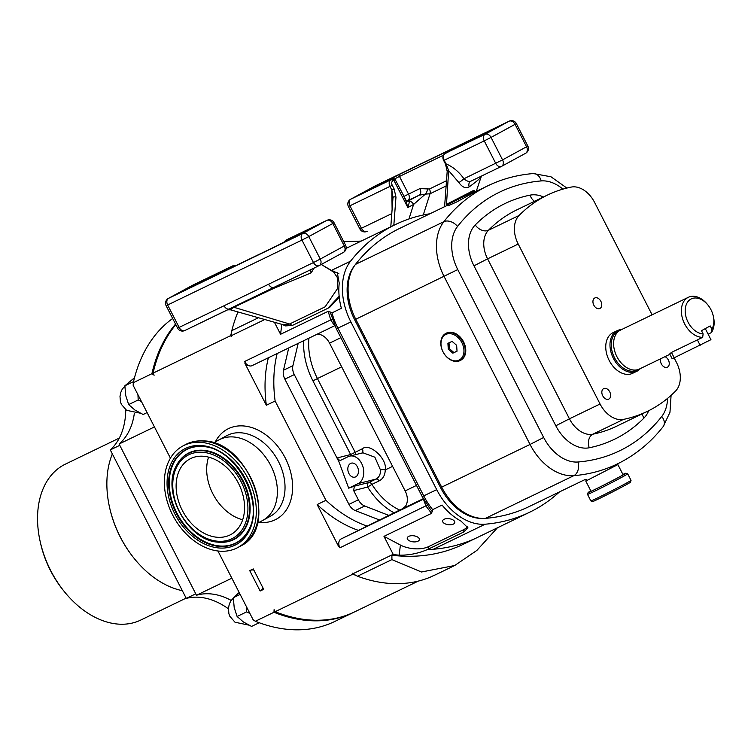 <?xml version="1.0" encoding="UTF-8"?>
<svg xmlns="http://www.w3.org/2000/svg" width="751" height="751" viewBox="0 0 751 751"><rect width="100%" height="100%" fill="white"/><g stroke="black" fill="none" stroke-linecap="round" stroke-linejoin="round"><path stroke-width="1.13" d="M705.283 328.609L710.944 339.677L672.183 358.781L669.695 353.928L671.45 352.426L702.673 337.34L703.124 333.904L701.481 330.684L710.211 325.934L711.854 329.154A18.944 13.039 64.2 0 0 713.253 315.936A18.944 13.039 64.2 0 0 708.052 305.178L707.508 304.502A21.648 14.898 64.2 0 0 688.329 297.312L620.579 330.046A21.648 14.898 64.2 0 0 620.138 330.271A21.648 14.898 64.2 0 0 616.74 356.34A21.648 14.898 64.2 0 0 639.42 369.023L669.892 354.303M688.329 297.312A21.648 14.898 64.2 0 0 687.888 297.537A21.648 14.898 64.2 0 0 683.175 320.564A21.648 14.898 64.2 0 0 702.673 337.34M711.854 329.154L711.404 332.59A21.648 14.898 64.2 0 0 713.45 316.791L713.253 315.936M708.052 305.178A18.944 13.039 64.2 0 0 685.438 307.6A18.944 13.039 64.2 0 0 703.124 333.904M711.404 332.59L708.127 334.167M638.209 369.52A21.648 14.898 64.2 0 1 637.505 369.943A21.648 14.898 64.2 0 1 614.543 357.805A21.648 14.898 64.2 0 1 617.782 331.407A21.648 14.898 64.2 0 1 619.444 330.693A21.648 14.907 64.2 0 0 617.782 331.407A21.648 14.907 64.2 0 0 614.543 357.805A21.648 14.907 64.2 0 0 637.505 369.943A21.648 14.907 64.2 0 0 638.219 369.511M621.556 329.576A22.558 15.527 64.2 0 0 617.247 330.656A22.558 15.527 64.2 0 0 616.787 330.891A22.558 15.527 64.2 0 0 613.238 358.049A22.558 15.527 64.2 0 0 636.867 371.266A22.558 15.527 64.2 0 0 637.327 371.032A22.558 15.527 64.2 0 0 640.396 368.553M617.247 330.656L613.004 332.702A22.558 15.527 64.2 0 0 612.544 332.937A22.558 15.527 64.2 0 0 609.005 360.095A22.558 15.527 64.2 0 0 632.624 373.313L636.867 371.266M593.816 305.159A5.83 4.018 64.2 0 0 599.88 308.492A5.83 4.018 64.2 0 0 600.875 301.32A5.83 4.018 64.2 0 0 594.811 297.987A5.83 4.018 64.2 0 0 593.816 305.159M660.664 358.762A5.83 4.018 64.2 0 0 661.321 363.869A5.83 4.018 64.2 0 0 667.386 367.201A5.83 4.018 64.2 0 0 668.381 360.029A5.83 4.018 64.2 0 0 664.954 356.687M602.715 395.758A5.83 4.018 64.2 0 0 608.789 399.091A5.83 4.018 64.2 0 0 609.774 391.919A5.83 4.018 64.2 0 0 603.71 388.586A5.83 4.018 64.2 0 0 602.715 395.758M652.103 314.81L594.623 202.479A25.252 17.386 64.2 0 0 571.229 187.083A209.257 144.042 64.2 0 0 547.376 195.1A209.257 144.042 64.2 0 0 519.101 215.453A25.252 17.386 64.2 0 0 518.218 244.047L600.068 404A25.252 17.386 64.2 0 0 623.461 419.396A209.257 144.042 64.2 0 0 647.315 411.379A209.257 144.042 64.2 0 0 675.59 391.027A25.252 17.386 64.2 0 0 676.473 362.433L674.154 357.908M447.662 205.211L399.476 228.501A250.75 172.608 64.2 0 0 355.495 264.39A50.514 34.771 64.2 0 0 355.767 319.259L441.682 487.155A50.514 34.771 64.2 0 0 485.456 518.359A250.75 172.608 64.2 0 0 528.948 506.653L585.423 479.363M671.084 395.345L669.976 412.261L663.208 426.549C650.432 442.818 635.13 455.284 617.313 463.949L609.85 467.563M445.963 333.36A15.33 11.115 61.4 0 1 446.235 333.2A15.33 11.115 61.4 0 1 463.639 341.958A15.33 11.115 61.4 0 1 460.889 360.142A15.33 11.115 61.4 0 1 460.616 360.283M463.095 342.259A15.33 11.115 61.4 0 1 460.344 360.442A15.33 11.115 61.4 0 1 442.93 351.684A15.33 11.115 61.4 0 1 445.681 333.5A15.33 11.115 61.4 0 1 463.095 342.259M461.949 342.832A14.429 10.467 61.4 0 1 458.955 360.151A14.429 10.467 61.4 0 1 442.977 351.703A14.429 10.467 61.4 0 1 445.981 334.383A14.429 10.467 61.4 0 1 461.949 342.832M466.437 196.218C483.325 187.966 472.839 192.885 456.993 201.822L447.99 205.84L447.474 204.835L474.773 190.876L475.28 191.862M456.27 199.691L447.868 203.624L473.552 190.472L456.27 199.691M366.817 340.851L365.728 341.376L440.593 487.671L530.046 444.451L444.132 276.565A50.514 34.771 -115.8 0 1 443.86 221.686A250.75 172.608 -115.8 0 1 487.84 185.797L475.045 191.984M364.883 337.077L363.794 337.603L354.65 319.748A49.613 34.152 -115.8 0 1 354.397 265.863A249.848 171.988 -115.8 0 1 354.51 265.723M481.391 518.397A49.613 34.152 -115.8 0 1 440.593 487.671M363.794 337.603A17.273 11.885 64.2 0 0 365.728 341.376M559.495 491.896A256.166 176.335 -115.8 0 1 529.615 512.248A256.166 176.335 -115.8 0 1 485.184 524.207A55.921 38.498 -115.8 0 1 436.716 489.652L350.886 321.926A55.921 38.498 -115.8 0 1 350.576 261.16A256.166 176.335 -115.8 0 1 395.505 224.502A256.166 176.335 -115.8 0 1 430.013 213.735M334.505 324.939A7.219 4.966 -115.8 0 1 333.951 324.798L330.74 319.888L328.159 311.299L331.951 312.885L341.395 308.323A55.921 38.498 -115.8 0 1 339.236 283.183L337.293 272.744L335.875 272.369M332.862 270.895L337.518 277.804L337.368 288.778L325.155 306.812L289.567 324.01L283.38 324.789L230.491 309.825L233.852 307.272L274.322 288.121L311.121 272.876L314.153 268.032M282.066 324.263L285.23 325.915L292.317 325.465L327.896 308.267L339.152 296.288M237.983 311.947A174.082 119.831 64.2 0 0 231.834 330.609L231.177 335.387A5.407 3.727 -115.8 0 0 231.327 335.688L264.774 319.522M231.477 332.44A172.279 118.592 64.2 0 0 230.717 335.622L231.242 336.655L231.327 335.688M274.415 322.254L280.574 334.289L328.159 311.299M230.717 335.622L153.073 373.134L154.133 375.209L151.899 373.707A172.279 118.592 -115.8 0 1 175.537 324.085M253.265 568.92L263.695 589.31L260.156 591.018L249.726 570.629L253.265 568.92M134.345 413.303A72.162 49.669 -115.8 0 1 119.099 444.01L196.499 595.261L231.843 578.186L217.931 550.99L253.125 619.763L255.359 621.265L273.974 612.272L274.096 609.634L275.157 611.699A172.279 118.592 64.2 0 0 354.556 611.905L418.345 581.077M352.989 573.435A171.378 117.963 -115.8 0 1 352.266 573.144L352.801 574.186L275.157 611.699M352.266 573.144L353.111 573.67L393.167 554.313L383.977 536.345L431.562 513.355L426.07 506.174L423.883 500.542A5.407 3.145 -163.1 0 0 424.249 500.335M427.3 505.151L339.884 547.817L339.048 546.193A3.605 2.488 -115.8 0 1 338.842 542.551A7.219 4.966 -115.8 0 1 340.963 539.021L396.735 511.515M248.468 365.54A3.605 2.488 -115.8 0 1 244.929 363.39L266.352 405.258L275.129 401.015L325.943 500.307L317.166 504.55L338.588 546.409A3.605 2.488 -115.8 0 1 338.898 542.156M334.824 325.652L252.205 365.577A7.219 4.966 -115.8 0 1 252.054 365.653A7.219 4.966 -115.8 0 1 248.187 365.399A3.605 2.488 -115.8 0 1 245.389 363.165L244.554 361.531L330.74 319.888A5.407 0.62 158.4 0 1 332.374 319.607M213.481 442.893L219.001 439.889A45.82 33.222 61.4 0 1 270.829 465.676A45.82 33.222 61.4 0 1 262.803 520.387A45.82 33.222 61.4 0 0 274.059 473.149A45.82 33.222 61.4 0 0 233.045 436.932A45.82 33.222 61.4 0 0 219.001 439.889L226.642 435.73A45.82 33.222 -118.6 0 1 278.471 461.518A45.82 33.222 -118.6 0 1 270.444 516.228L257.283 523.391M175.8 324.61A172.279 118.592 64.2 0 0 153.073 373.134M352.801 574.186A172.279 118.592 64.2 0 0 355.148 575.097M317.166 504.55A121.765 83.821 64.2 0 0 358.02 530.234M231.242 336.655A171.378 117.963 -115.8 0 1 231.421 335.875M268.379 357.767A121.765 83.821 64.2 0 0 266.352 405.258M277.157 353.524A121.765 83.821 64.2 0 0 275.129 401.015M325.943 500.307A121.765 83.821 64.2 0 0 366.798 525.991M288.741 347.929L283.484 370.243A10.824 7.454 64.2 0 0 284.864 379.142L348.943 504.362A10.824 7.454 64.2 0 0 355.289 510.558L379.33 519.936M337.509 457.857L348.68 488.169L358.105 483.606A14.429 10.364 -104.2 0 0 362.902 466.587A14.429 10.364 -104.2 0 0 349.609 456.148A14.429 10.364 -104.2 0 0 348.173 456.664L341.104 460.081A3.605 2.591 75.8 0 1 340.747 460.213A3.605 2.591 75.8 0 1 337.509 457.857L350.633 454.543A3.605 2.591 -104.2 0 0 351.271 455.726M298.166 343.376L292.909 365.69A10.824 7.454 64.2 0 0 294.289 374.58L339.076 462.09M353.655 490.591L354.341 486.188L368.76 482.546A3.605 2.591 -104.2 0 0 367.643 487.052L353.655 490.591L358.368 499.809A10.824 7.454 64.2 0 0 364.714 506.005L388.755 515.374M348.68 488.169L354.341 486.188M392.604 466.362L385.282 469.901C385.047 475.233 382.991 478.903 379.114 480.903L371.914 484.357A3.605 2.431 -115.6 0 0 368.76 482.546L375.96 479.1C379.086 477.42 380.597 474.397 380.504 470.032L374.862 457.19L362.911 452.787L361.428 453.322M355.627 476.876A7.219 5.182 -104.2 0 0 358.02 468.361A7.219 5.182 -104.2 0 0 351.374 463.142A7.219 5.182 -104.2 0 0 350.661 463.405A7.219 5.182 -104.2 0 0 348.257 471.919A7.219 5.182 -104.2 0 0 354.913 477.138A7.219 5.182 -104.2 0 0 355.627 476.876M341.667 366.817L317.429 378.551L355.129 452.233A3.605 2.441 -115.6 0 1 355.674 454.608M308.924 338.175A57.63 39.672 64.2 0 0 317.429 378.551L312.932 380.86L350.633 454.543L362.329 448.788C369.614 442.47 387.45 458.889 385.282 469.901A3.605 1.474 0.7 0 0 380.504 470.032M497.415 527.803L476.857 550.427L454.684 565.522L421.452 571.999L391.919 559.598L391.891 555.252A249.848 171.988 64.2 0 0 463.527 544.175L476.941 537.688M529.615 512.248L477.777 537.294A256.166 176.335 -115.8 0 1 433.346 549.253A55.921 38.498 -115.8 0 1 428.389 549.263A249.848 171.988 -115.8 0 1 428.07 549.272C418.683 553.403 409.051 555.365 399.166 555.158A249.848 171.988 -115.8 0 1 393.308 554.576A5.407 3.727 -115.8 0 1 393.167 554.313M391.891 555.252L393.308 554.576M317.091 334.233L317.429 334.204A14.429 9.932 -115.8 0 1 329.548 343.141L405.155 490.901A14.429 9.932 -115.8 0 1 405.474 506.258L402.057 508.953A15.33 10.552 -115.8 0 1 402.189 508.878M331.97 312.876A55.921 38.498 64.2 0 0 337.922 328.187L423.761 495.913A55.921 38.498 64.2 0 0 432.651 509.629L442.076 505.066A55.921 38.498 64.2 0 0 460.983 521.091L468.014 527.915L463.301 532.215L428.07 549.234A55.921 38.498 -115.8 0 0 428.389 549.263M353.111 573.67A5.407 3.727 -115.8 0 0 353.27 573.961L357.514 576.224A174.082 119.831 64.2 0 0 430.314 577.153L432.67 576.017A174.082 119.831 64.2 0 0 436.979 574.083L454.43 565.644M444.113 519.26A6.13 3.042 7 0 1 451.022 519.082A6.13 3.042 7 0 1 454.806 522.443A6.13 3.042 7 0 1 453.313 524.132A6.13 3.042 7 0 1 446.404 524.311A6.13 3.042 7 0 1 442.63 520.95A6.13 3.042 7 0 1 444.113 519.26M408.713 536.374A6.13 3.042 7 0 1 415.622 536.186A6.13 3.042 7 0 1 419.396 539.556A6.13 3.042 7 0 1 417.913 541.236A6.13 3.042 7 0 1 410.994 541.424A6.13 3.042 7 0 1 407.22 538.054A6.13 3.042 7 0 1 408.713 536.374M432.651 509.629L431.562 513.355M467.695 526.348A20.024 9.923 7 0 1 463.611 529.69L428.502 546.662A20.024 9.923 7 0 1 400.405 545.038L383.977 536.345M432.632 509.638L442.076 505.066M343.761 241.7L361.184 241.09M402.142 508.906L395.524 512.107M248.187 365.399A7.219 4.966 -115.8 0 1 244.554 361.531M339.884 547.817A7.219 4.966 -115.8 0 1 338.842 542.551M331.951 312.885L341.395 308.323M339.255 297.293L329.661 307.375L328.196 308.117M281.794 324.338L280.574 334.289M480.724 176.382C481.569 177.189 477.73 180.681 469.206 186.868C465.77 188.773 462.334 187.337 458.908 182.577L448.666 170.674L446.394 205.821M430.229 509.131L432.313 511.581M330.111 311.862L336.382 328.872L350.886 321.926M390.802 226.783L392.998 197.579L390.783 226.793M444.874 153.72A1.802 1.305 61.4 0 1 444.958 153.673A1.802 1.305 61.4 0 1 444.996 153.655A5.407 3.727 64.2 0 0 444.188 160.254L443.672 160.479L445.521 164.094L447.192 171.388A1.802 0.854 4.7 0 1 448.666 170.674L446.038 163.859C452.919 166.788 458.889 171.744 463.93 178.747C466.455 181.019 468.737 181.855 470.774 181.244L501.377 166.459A5.407 3.727 64.2 0 0 501.49 166.403A5.407 3.924 61.4 0 0 501.612 166.337L525.616 153.279A5.407 3.924 -118.6 0 0 526.564 146.811L515.064 124.337L491.051 137.405A5.407 3.924 -118.6 0 0 485.052 134.298L509.065 121.23L374.749 186.135L350.745 199.203L390.802 179.846A1.802 1.305 61.4 0 1 392.801 180.878A3.605 2.488 64.2 0 0 392.257 185.281L394.106 188.886L395.974 197.156L393.824 225.319M445.521 164.094L446.038 163.859L444.188 160.254L484.245 140.888L495.744 163.371A5.407 3.727 64.2 0 0 501.377 166.459A5.407 5.407 0 0 0 501.612 166.337A5.407 3.924 61.4 0 0 502.56 159.879L527.85 146.06L516.35 123.577L515.064 124.337A5.407 3.924 61.4 0 0 509.065 121.23A5.407 3.727 64.2 0 1 509.178 121.174L374.862 186.079A5.407 3.727 64.2 0 0 374.749 186.135A5.407 3.924 61.4 0 0 374.627 186.201A5.407 3.924 61.4 0 0 374.514 186.267M395.974 197.156A1.802 0.854 -175.3 0 0 394.078 196.893A1.802 0.854 -175.3 0 0 392.998 197.579L391.834 190.05L389.994 186.436A5.407 3.727 -115.8 0 1 390.802 179.846L381.949 183.657L399.757 174.251L477.514 136.673L450.628 150.735A1.802 1.239 64.2 0 0 450.628 150.735L485.052 134.298A5.407 3.727 64.2 0 0 484.245 140.888L491.051 137.405L502.56 159.879L463.93 178.747A5.407 0.695 -36.4 0 1 458.908 182.577M394.106 188.886L391.834 190.05L392.097 208.769M492.938 129.754L477.627 137.405L492.938 129.754M379.828 184.408L364.517 192.068L379.828 184.408M446.028 186.032L430.023 193.767L425.348 194.115A5.407 2.685 -65.5 0 0 427.619 188.914L419.931 188.595A5.407 3.727 -115.8 0 1 419.124 195.194L425.348 194.115L413.576 204.46L407.859 207.576L405.747 200.188L404.592 198.48M408.272 200.968L408.403 200.902A5.407 3.727 64.2 0 1 408.309 200.958L408.309 200.958A5.407 3.736 64.2 0 0 408.422 200.902L409.614 201.137A5.407 3.924 61.4 0 1 413.576 204.46L408.957 218.973M392.801 180.878L395.176 179.527L406.263 200.658A5.407 4.59 122.5 0 0 406.282 200.667A5.407 4.59 122.5 0 0 409.614 201.137L407.859 207.576L393.89 180.287A1.802 1.305 -118.6 0 0 391.891 179.245M470.67 181.301L470.642 181.31A5.407 4.027 -118.6 0 0 470.642 181.31L470.642 181.31A5.407 4.027 -118.6 0 0 469.206 186.868M334.026 271.909L321.259 264.474M334.646 272.707L321.278 264.455M332.411 270.642L330.412 270.022M184.586 289.858L199.907 282.207L184.586 289.858M297.696 235.194L313.007 227.544L297.696 235.194M227.309 309.994L184.896 330.487A5.407 3.727 -115.8 0 1 184.784 330.543L229.017 309.074A5.407 3.727 -115.8 0 1 224.033 305.77L313.467 262.55L301.968 240.076L308.774 236.584L320.273 259.057L344.287 245.99L332.787 223.516L334.073 222.756A5.407 5.407 0 0 0 326.901 220.353L286.835 239.71A5.407 3.727 64.2 0 0 286.732 239.766L285.633 240.358A1.802 1.305 61.4 0 1 285.633 240.358L295.584 235.955A1.802 1.305 61.4 0 1 295.584 235.955L277.776 245.361L200.01 282.93L232.528 265.957A5.407 3.727 -115.8 0 1 232.641 265.901L192.585 285.258A5.407 3.727 -115.8 0 1 192.697 285.211M231.28 308.914A5.407 5.182 -134.3 0 0 229.017 309.074L273.58 287.539A5.407 3.727 -115.8 0 1 268.595 284.235M274.322 288.121A5.407 1.22 -110.4 0 0 273.58 287.539L318.987 265.694M230.491 309.825L227.637 309.834A5.407 5.248 -111.6 0 1 227.778 309.778L227.778 309.778A5.407 5.248 -111.6 0 1 230.735 309.534M276.856 286.047A5.407 1.042 -116.8 0 1 277.861 286.76M310.858 269.618A5.407 3.811 -118.5 0 0 311.121 272.876M172.674 318.48A172.279 118.592 64.2 0 0 133.284 382.7L151.899 373.707M133.284 382.7L133.162 385.347L170.43 458.166L154.443 426.925L119.099 444.01L196.499 595.261A72.162 49.669 -115.8 0 1 231.083 600.359M353.965 612.187A172.279 118.592 -115.8 0 1 353.383 612.478A172.279 118.592 -115.8 0 1 273.974 612.272M255.359 621.265A172.279 118.592 64.2 0 0 334.768 621.471L353.383 612.478M250.196 570.403A11.453 7.886 -115.8 0 1 253.866 570.103M262.916 587.789A11.453 7.886 -115.8 0 1 260.156 591.018M141.441 401.522L138.184 399.973L137.949 394.697M134.504 377.715L124.854 385.807L125.764 395.674L128.665 404.573L138.184 399.973M128.665 404.573L134.898 410.018L143.122 414.505L147.102 412.581M124.854 385.807L133.528 381.611M249.886 613.445L246.628 611.887L246.394 606.62M239.184 592.53L233.298 597.721L234.209 607.587L237.109 616.487L246.628 611.887M237.109 616.487L243.343 621.941L251.566 626.428L259.198 622.739M233.298 597.721L240.151 594.417M623.133 474.867L617.876 464.597L585.893 481.015L586.315 479.345M590.83 490.891A20.324 0.488 -27.1 0 0 588.887 492.14A20.324 0.488 -27.1 0 0 589.028 492.13A20.324 0.488 -27.1 0 0 608.216 482.799A20.324 0.488 -27.1 0 0 625.067 473.628A20.324 0.488 -27.1 0 0 624.935 473.637A20.324 0.488 -27.1 0 0 622.926 474.472M590.802 490.854A21.188 0.507 -27.1 0 0 588.117 492.525A21.188 0.507 -27.1 0 0 588.258 492.525A21.188 0.507 -27.1 0 0 608.488 482.677A21.188 0.507 -27.1 0 0 625.836 473.224A21.188 0.507 -27.1 0 0 625.705 473.243A21.188 0.507 -27.1 0 0 622.908 474.435M631.037 480.368A22.568 0.544 -27.1 0 0 631.037 480.349L630.436 482.217A21.188 0.507 152.9 0 1 612.628 491.886A21.188 0.507 152.9 0 1 592.849 501.499A21.188 0.507 152.9 0 1 592.717 501.518L590.868 500.917A22.568 0.544 -27.1 0 0 590.868 500.917A22.568 0.544 -27.1 0 0 591.009 500.898A22.568 0.544 -27.1 0 0 612.074 490.666A22.568 0.544 -27.1 0 0 631.037 480.368L627.695 473.825A22.568 0.544 152.9 0 1 627.695 473.825A22.568 0.544 152.9 0 1 608.977 484.01A22.568 0.544 152.9 0 1 587.667 494.374A22.568 0.544 152.9 0 1 587.517 494.383A22.568 0.544 152.9 0 1 587.517 494.374L588.117 492.525M457.03 351.205L456.646 345.31L452.083 341.376L447.906 343.329L448.291 349.224L452.853 353.158L457.03 351.205M457.021 351.121L452.853 353.158M453.942 352.566L449.38 348.624L448.291 349.224M449.38 348.624L449.004 342.822M473.552 190.472L474.773 190.876M455.144 199.935L466.287 194.18L455.144 199.935M202.967 456.232A42.976 31.157 61.4 0 1 241.437 490.206A42.976 31.157 61.4 0 1 230.886 534.524A42.976 31.157 61.4 0 1 217.715 537.303A42.976 31.157 61.4 0 1 179.245 503.33A42.976 31.157 61.4 0 1 189.796 459.011A42.976 31.157 61.4 0 1 202.967 456.232M220.24 551.206A57.724 41.849 61.4 0 1 168.571 505.583A57.724 41.849 61.4 0 1 182.756 446.056A57.724 41.849 61.4 0 1 200.442 442.33A57.724 41.849 61.4 0 1 252.111 487.953A57.724 41.849 61.4 0 1 237.936 547.47A57.724 41.849 61.4 0 1 220.24 551.206M242.667 519.776A42.976 31.157 61.4 0 1 208.581 457.134M64.06 591.281L62.962 589.91A81.174 55.884 -115.8 0 1 50.458 570.507A81.174 55.884 -115.8 0 1 40.685 543.808L40.301 542.1A86.59 59.601 64.2 0 0 50.721 570.582A86.59 59.601 64.2 0 0 64.06 591.281A86.59 59.601 64.2 0 0 140.784 620.044L186.135 598.125M133.941 558.143L133.575 557.683A86.59 59.601 -115.8 0 1 120.235 536.993A86.59 59.601 -115.8 0 1 109.806 508.511L109.684 507.939A88.393 60.85 64.2 0 0 120.32 537.012A88.393 60.85 64.2 0 0 133.941 558.143A88.393 60.85 64.2 0 0 182.324 590.68M228.398 608.798A73.964 50.908 64.2 0 0 186.286 598.416L110.284 449.915A73.964 50.908 64.2 0 0 125.746 409.727M186.286 598.416L195.711 593.863M110.284 449.915L119.709 445.362M112.35 453.951A88.393 60.85 64.2 0 0 109.684 507.939M119.306 438.077L65.431 464.118A86.59 59.601 64.2 0 0 40.301 542.1M700.157 345.338L697.379 339.903M674.238 357.861L671.45 352.426M547.376 195.1L516.744 209.904A209.257 144.042 64.2 0 0 488.469 230.257A10.824 7.623 44.6 0 1 475.223 224.981A220.081 151.495 -115.8 0 1 530.056 195.147A36.076 24.839 -115.8 0 1 543.508 196.969M519.101 215.453L488.469 230.257A25.252 17.386 64.2 0 0 487.587 258.851L473.975 265.835A36.076 24.839 -115.8 0 1 475.223 224.981M534.534 201.306A10.824 7.735 78.5 0 1 530.056 195.147M518.218 244.047L487.587 258.851L569.436 418.805L555.824 425.779L473.975 265.835M600.068 404L569.436 418.805A25.252 17.386 64.2 0 0 592.83 434.2A209.257 144.042 64.2 0 0 616.684 426.183L647.315 411.379M648.686 410.713A36.076 24.839 -115.8 0 1 644.067 417.941A220.081 151.495 -115.8 0 1 589.235 447.774A10.824 7.735 78.5 0 1 592.83 434.2L623.461 419.396M589.235 447.774A36.076 24.839 -115.8 0 1 555.824 425.779M644.067 417.941A10.824 7.623 44.6 0 1 642.105 413.904M562.903 189.139A39.69 27.318 64.2 0 0 541.227 180.925A239.926 165.154 64.2 0 0 457.537 226.464A39.69 27.318 64.2 0 0 457.753 269.581L543.668 437.476A39.69 27.318 64.2 0 0 578.063 461.996A239.926 165.154 64.2 0 0 661.753 416.458A39.69 27.318 64.2 0 0 667.564 398.377M543.668 437.476L530.046 444.451A50.514 34.771 -115.8 0 0 573.82 475.665A10.824 7.585 -94.7 0 0 578.063 461.996M663.208 426.549A10.824 7.435 -141.9 0 0 661.753 416.458M617.313 463.949A250.75 172.608 -115.8 0 1 573.82 475.665L485.456 518.359M457.753 269.581L355.767 319.259M457.537 226.464A10.824 7.435 -141.9 0 0 443.86 221.686L355.495 264.39M541.227 180.925A10.824 7.585 -94.7 0 0 533.266 173.556C517.148 174.889 502.006 178.973 487.84 185.797M354.65 319.748L355.749 319.213M331.651 270.313L350.576 261.16M292.317 325.465L289.567 324.01L233.852 307.272M231.834 330.609L258.457 317.739M215.321 441.898A51.237 37.146 61.4 0 1 285.277 458.035A51.237 37.146 61.4 0 1 259.123 522.386M312.932 380.86A61.235 42.15 -115.8 0 1 303.686 340.71M292.909 365.69L283.484 370.243M294.289 374.58L284.864 379.142M358.368 499.809L348.943 504.362M394.05 512.82A61.235 42.15 -115.8 0 1 367.643 487.052L371.914 484.357A57.63 39.672 64.2 0 0 399.71 510.07M364.714 506.005L355.289 510.558M358.105 483.606L375.96 479.1A3.605 2.431 64.4 0 1 379.114 480.903M362.329 448.788A3.605 2.441 -115.6 0 1 362.076 452.994M430.267 509.178L422.212 496.599L436.716 489.652M433.346 549.253L485.184 524.207M357.514 576.224L391.919 559.598M340.963 539.021L423.555 499.105M423.32 498.673L402.057 508.953M416.495 485.418L405.155 490.901M340.888 337.668L329.548 343.141M423.883 500.542A7.219 4.966 -115.8 0 1 424.071 500.016M463.301 532.215L463.611 529.69M428.192 549.178L428.502 546.662M399.166 555.158L400.405 545.038M392.257 185.281L349.928 205.802L361.428 228.276L391.722 213.641M450.703 150.698A1.802 1.239 64.2 0 0 450.666 150.716L444.958 153.673C442.743 155.448 442.32 157.719 443.672 160.479M469.056 141.564A1.802 1.305 61.4 0 1 469.093 141.545L460.091 146.154A1.802 1.239 64.2 0 0 460.053 146.173M477.786 136.813A1.802 1.305 61.4 0 1 477.824 136.795L469.093 141.545A1.802 1.305 61.4 0 1 469.131 141.526M479.222 136.006L477.824 136.795A1.802 1.305 61.4 0 1 477.861 136.776M477.073 137.198A1.802 1.239 -115.8 0 1 477.514 136.673M443.465 155.204L399.485 176.447A1.802 1.239 -115.8 0 1 399.757 174.251M391.947 179.085A1.802 1.305 -118.6 0 0 390.68 178.907M419.931 188.595L408.525 194.115L399.485 176.447L394.641 178.898M382.635 183.582A1.802 1.305 -118.6 0 0 381.949 183.657M374.974 186.032A5.407 3.727 64.2 0 0 374.862 186.079A5.407 5.407 0 0 0 374.627 186.201L350.623 199.259A5.407 3.924 -118.6 0 1 350.745 199.203A5.407 3.727 64.2 0 0 349.928 205.802L348.389 206.478L359.889 228.961L361.428 228.276A5.407 3.727 -115.8 0 0 367.061 231.364L367.173 231.308A5.407 3.727 -115.8 0 1 367.061 231.364A5.407 5.407 0 0 1 359.889 228.961M501.264 166.506L470.774 181.244M527.85 146.06A5.407 5.407 0 0 1 525.616 153.279A5.407 3.924 -118.6 0 1 525.493 153.335L501.724 166.271M427.619 188.914L429.422 188.999L446.432 180.775M429.422 188.999A5.407 3.727 -115.8 0 1 430.023 193.767L423.254 215.002M406.929 200.958A5.407 3.924 -118.6 0 0 407.709 200.714L407.155 201.015M408.403 200.902L419.124 195.194L407.709 200.714A5.407 3.727 -115.8 0 0 408.525 194.115L403.841 196.471M234.143 266.436A1.802 1.305 -118.6 0 0 232.528 265.957L192.472 285.314L168.459 298.382L302.775 233.477L326.788 220.409L286.732 239.766A1.802 1.305 -118.6 0 0 286.685 239.785A1.802 1.305 -118.6 0 0 286.647 239.813M233.007 266.99A1.802 1.305 -118.6 0 0 231.439 266.549M226.37 270.2A1.802 1.239 -115.8 0 1 226.896 268.877M216.945 274.753A1.802 1.239 -115.8 0 1 217.471 273.43M209.66 278.274A1.802 1.305 -118.6 0 0 208.393 278.086M200.357 282.761A1.802 1.305 -118.6 0 0 199.663 282.836M295.5 235.992A1.802 1.305 61.4 0 1 295.547 235.974L277.814 245.342A1.802 1.239 64.2 0 0 277.776 245.361M294.796 236.377A1.802 1.239 -115.8 0 1 295.237 235.852M285.267 241.55A1.802 1.239 -115.8 0 1 285.812 240.414M285.558 240.404A1.802 1.305 61.4 0 1 285.596 240.386L283.803 242.32M286.948 239.663A5.407 3.727 64.2 0 0 286.835 239.71L285.596 240.386M224.033 305.77L177.611 328.14A5.407 5.407 0 0 0 184.784 330.543A5.407 3.727 -115.8 0 1 179.151 327.455L167.651 304.981L301.968 240.076A5.407 3.727 -115.8 0 1 302.775 233.477A5.407 3.924 -118.6 0 1 308.774 236.584L332.787 223.516A5.407 3.924 61.4 0 0 326.788 220.409A5.407 3.727 -115.8 0 1 326.901 220.353M276.312 286.319L319.1 265.638A5.407 5.407 0 0 0 319.325 265.516A5.407 3.924 -118.6 0 0 320.273 259.057L313.467 262.55A5.407 3.727 -115.8 0 0 319.1 265.638A5.407 3.727 -115.8 0 0 319.203 265.582A5.407 3.924 -118.6 0 0 319.325 265.516L343.338 252.458A5.407 3.924 -118.6 0 1 343.216 252.514L319.447 265.45M345.573 245.239A5.407 5.407 0 0 1 343.338 252.458A5.407 3.924 -118.6 0 0 344.287 245.99L345.573 245.239L334.073 222.756M168.337 298.447A5.407 5.407 0 0 0 166.112 305.666L167.651 304.981A5.407 3.727 -115.8 0 1 168.459 298.382A5.407 3.924 -118.6 0 0 168.337 298.447L192.35 285.38A5.407 3.924 61.4 0 0 192.228 285.446M218.438 541.274A47.2 34.217 61.4 0 1 173.641 494.496A47.2 34.217 61.4 0 1 202.244 452.252A47.2 34.217 61.4 0 1 247.041 499.04A47.2 34.217 61.4 0 1 218.438 541.274M219.198 542.241A48.524 35.184 61.4 0 1 217.818 542.128C187.741 540.626 161.249 491.924 176.316 465.855A48.524 35.184 61.4 0 1 202.554 450.713A48.524 35.184 61.4 0 1 248.609 498.814A48.524 35.184 61.4 0 1 219.198 542.241M176.419 465.667A48.796 35.381 61.4 0 1 176.513 465.47A48.796 35.381 61.4 0 1 202.892 450.243A48.796 35.381 61.4 0 1 249.21 498.617A48.796 35.381 61.4 0 1 219.63 542.288A48.796 35.381 61.4 0 1 218.241 542.175A48.796 35.381 61.4 0 1 218.034 542.147M248.741 529.755A52.767 38.254 61.4 0 1 220.315 546.024A52.767 38.254 61.4 0 1 170.242 493.726A52.767 38.254 61.4 0 1 202.216 446.507A52.767 38.254 61.4 0 1 203.502 446.61M201.775 446.46A53.039 38.451 61.4 0 1 203.286 446.592C235.626 447.915 265.094 502.072 248.637 529.943A53.039 38.451 61.4 0 1 219.968 546.493A53.039 38.451 61.4 0 1 169.642 493.923A53.039 38.451 61.4 0 1 201.775 446.46M219.667 548.033A54.363 39.409 61.4 0 1 168.074 494.149A54.363 39.409 61.4 0 1 201.015 445.503A54.363 39.409 61.4 0 1 252.608 499.387A54.363 39.409 61.4 0 1 219.667 548.033M185.197 444.733A57.724 41.849 61.4 0 1 202.883 440.997A57.724 41.849 61.4 0 1 254.561 486.629A57.724 41.849 61.4 0 1 240.376 546.146C280.545 527.906 249.341 440.677 203.221 440.921C196.649 440.527 190.641 441.804 185.197 444.733L182.756 446.056M566.874 188.069L550.981 176.776L533.266 173.556M460.344 360.442L460.889 360.142M447.868 203.624L447.474 204.835M338.983 273.89L332.637 270.782M349.609 456.148L362.911 452.787M346.127 248.365L395.505 224.502M396.218 511.76L402.245 508.849M252.054 365.653L334.833 325.662M476.237 191.402L481.184 176.748M336.382 328.872L422.212 496.599M447.192 171.388L444.592 206.694M460.091 146.154L450.666 150.716M395.176 179.527C393.787 178.231 392.642 178.109 391.75 179.179L380.635 184.53M350.623 199.259A5.407 5.407 0 0 0 348.389 206.478M516.35 123.577A5.407 5.407 0 0 0 509.178 121.174M481.194 176.729L481.457 176.081M408.309 200.958L406.282 200.667M235.532 265.77L232.641 265.901M277.814 245.342L198.358 283.709M296.945 235.185L295.547 235.974M177.611 328.14L166.112 305.666M140.362 413.21L126.562 410.318L121.38 404.357L120.451 401.832L119.991 396.387L120.808 392.388L122.319 388.99L129.041 381.996M248.806 625.123L235.007 622.232L229.825 616.28L228.895 613.755L228.435 608.301L229.252 604.311L230.764 600.903L237.485 593.91M591.028 491.295L585.771 481.025M590.859 500.908L587.517 494.383M625.836 473.224L627.686 473.815M616.749 464.231L617.866 464.587M445.681 333.5L446.235 333.2M237.936 547.47L240.376 546.146"/></g></svg>
